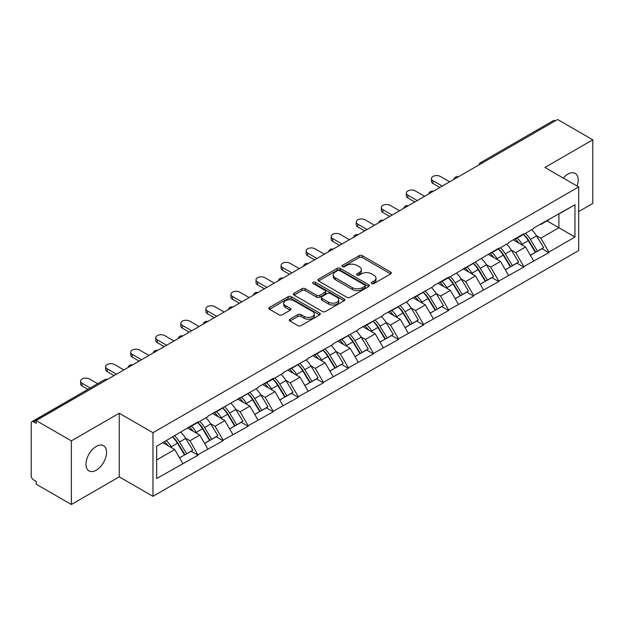 <?xml version="1.0" encoding="UTF-8"?>
<svg xmlns="http://www.w3.org/2000/svg" width="624" height="624" viewBox="0 0 624 624"><rect width="100%" height="100%" fill="white"/><g stroke="black" fill="none" stroke-linecap="round" stroke-linejoin="round"><path stroke-width="0.94" d="M371.725 283.553A1.56 0.905 0 0 0 373.932 283.553L390.686 273.881A2.231 1.287 0 0 0 391.334 272.969A2.231 1.287 0 0 0 390.686 272.064L362.302 255.676A2.231 1.287 0 0 0 359.151 255.676L342.397 265.348A1.56 0.905 0 0 0 341.936 265.98A1.56 0.905 0 0 0 342.397 266.62A1.56 0.905 0 0 0 344.604 266.62L346.772 265.372A7.137 4.118 0 0 1 356.866 265.372L359.229 266.737A7.137 4.118 0 0 1 361.319 269.646A7.137 4.118 0 0 1 359.229 272.563L357.061 273.811A1.56 0.905 0 0 0 356.6 274.451A1.56 0.905 0 0 0 357.061 275.09A1.56 0.905 0 0 0 359.268 275.09L361.436 273.835A7.137 4.118 0 0 1 371.53 273.835L373.893 275.2A7.137 4.118 0 0 1 375.983 278.117A7.137 4.118 0 0 1 373.893 281.026L371.725 282.282A1.56 0.905 0 0 0 371.264 282.914A1.56 0.905 0 0 0 371.725 283.553L371.725 282.282M96.26 446.433A14.539 8.393 -60 0 1 103.529 445.715A14.539 8.393 -60 0 1 105.76 457.361A14.539 8.393 -60 0 1 96.26 470.176A14.539 8.393 -60 0 1 88.99 470.894A14.539 8.393 -60 0 1 86.759 459.248A14.539 8.393 -60 0 1 96.26 446.433M563.293 178.058A14.539 8.393 -60 0 1 567.902 174.135A14.539 8.393 -60 0 1 575.172 173.417A14.539 8.393 -60 0 1 577.091 186.022M289.926 319.215A2.231 1.287 0 0 0 289.271 320.128A2.231 1.287 0 0 0 289.926 321.04L297.89 325.634A2.231 1.287 0 0 0 301.041 325.634L319.652 314.894A2.231 1.287 0 0 0 320.299 313.981A2.231 1.287 0 0 0 319.652 313.069L291.268 296.689A2.231 1.287 0 0 0 288.116 296.689L269.506 307.429A2.231 1.287 0 0 0 268.85 308.342A2.231 1.287 0 0 0 269.506 309.247L279.123 314.8A2.231 1.287 0 0 0 282.282 314.8L290.246 310.206A2.231 1.287 0 0 0 290.893 309.293A2.231 1.287 0 0 0 290.246 308.381L285.472 305.627A5.967 3.448 0 0 1 283.725 303.194A5.967 3.448 0 0 1 287.407 300.011A5.967 3.448 0 0 1 293.912 300.76L312.593 311.548A5.967 3.448 0 0 1 314.34 313.981A5.967 3.448 0 0 1 310.658 317.164A5.967 3.448 0 0 1 304.161 316.415L301.041 314.621A2.231 1.287 0 0 0 297.89 314.621L289.926 319.215L289.926 321.04M119.231 413.228L71.362 440.872L36.176 420.56L557.622 119.504L592.8 139.815L544.931 167.458L578.666 186.935L152.966 432.705L119.231 413.228L119.231 476.853L152.966 496.33L152.966 432.705M346.928 297.32A2.231 1.287 0 0 0 350.08 297.32L368.69 286.58A2.231 1.287 0 0 0 369.338 285.667A2.231 1.287 0 0 0 368.69 284.762L340.306 268.375A2.231 1.287 0 0 0 337.155 268.375L318.544 279.115A2.231 1.287 0 0 0 317.889 280.028A2.231 1.287 0 0 0 318.544 280.933L346.928 297.32M313.732 283.889A1.56 0.905 0 0 1 315.315 284.115L315.315 282.259L344.167 298.919A2.231 1.287 0 0 1 344.822 299.824A2.231 1.287 0 0 1 344.167 300.737L325.564 311.477A2.231 1.287 0 0 1 322.405 311.477L294.029 295.09L294.029 293.272A2.231 1.287 0 0 0 293.374 294.185A2.231 1.287 0 0 0 294.029 295.09M294.029 293.272L301.993 288.678A2.231 1.287 0 0 1 305.144 288.678L316.657 295.324A2.231 1.287 0 0 0 319.808 295.324L325.088 292.274A2.231 1.287 0 0 0 325.744 291.361A2.231 1.287 0 0 0 325.088 290.449L313.108 283.53A1.56 0.905 0 0 1 312.647 282.89A1.56 0.905 0 0 1 313.615 282.064A1.56 0.905 0 0 1 315.315 282.259M152.966 496.33L578.666 250.559L578.666 186.935M172.676 437.003A15.218 8.791 -120 0 1 177.887 443.095L184.977 454.81L191.162 451.238L198.026 455.2L189.992 440.731L185.546 438.165M198.026 455.2L156.663 478.522L156.663 446.246L198.026 421.808L198.026 422.37L207.823 416.707L207.823 416.153L257.946 387.769L257.946 387.215L273.203 378.401L273.203 378.963L283.007 373.308L283.007 372.746L308.061 358.839L308.061 358.277L333.122 344.37L333.122 343.808L358.184 329.901L358.184 329.339L383.245 315.432L383.245 314.878L408.307 300.963L408.307 300.409L433.36 286.494L433.36 285.94L448.625 277.126L448.625 277.688L498.748 248.188L498.748 248.75L508.544 243.087L508.544 242.533L523.801 233.719L523.801 234.281L533.606 228.626L533.606 228.064L574.969 204.742L574.969 237.019L548.863 252.088L540.836 238.173L536.383 235.607M523.513 234.445A15.218 8.791 -120 0 1 528.723 240.536L535.821 252.252L542.006 248.68L548.863 252.642L548.863 252.088M548.863 252.642L523.801 266.557L515.775 252.642L511.321 250.076M498.451 248.914A15.218 8.791 -120 0 1 503.662 255.005L510.76 266.721L516.945 263.149L523.801 267.111L523.801 266.557M523.801 267.111L498.748 281.026L490.714 267.111L486.26 264.545M473.398 263.383A15.218 8.791 -120 0 1 478.608 269.474L485.698 281.19L491.884 277.618L498.748 281.58L498.748 281.026M498.748 281.58L473.686 295.495L465.652 281.58L461.206 279.014M448.336 277.852A15.218 8.791 -120 0 1 453.547 283.943L460.637 295.659L466.822 292.087L473.686 296.049L473.686 295.495M473.686 296.049L448.625 309.956L440.591 296.049L436.145 293.475M423.275 292.321A15.218 8.791 -120 0 1 428.485 298.412L435.575 310.128L441.761 306.556L448.625 310.518L448.625 309.956M448.625 310.518L423.563 324.425L415.529 310.518L411.083 307.944M398.213 306.79A15.218 8.791 -120 0 1 403.424 312.881L410.522 324.597L416.699 321.025L423.563 324.987L423.563 324.425M423.563 324.987L398.502 338.894L390.476 324.987L386.022 322.413M373.152 321.259A15.218 8.791 -120 0 1 378.362 327.35L385.46 339.058L391.646 335.494L398.502 339.456L398.502 338.894M398.502 339.456L373.448 353.363L365.414 339.456L360.961 336.882M348.091 335.728A15.218 8.791 -120 0 1 353.301 341.819L360.399 353.527L366.584 349.963L373.448 353.917L373.448 353.363M373.448 353.917L348.387 367.832L340.353 353.917L335.907 351.351M323.037 350.197A15.218 8.791 -120 0 1 328.247 356.288L335.338 367.996L341.523 364.424L348.387 368.386L348.387 367.832M348.387 368.386L323.326 382.301L315.292 368.386L310.846 365.82M297.976 364.658A15.218 8.791 -120 0 1 303.186 370.757L310.276 382.465L316.462 378.893L323.326 382.855L323.326 382.301M323.326 382.855L298.264 396.77L290.23 382.855L285.784 380.289M272.914 379.127A15.218 8.791 -120 0 1 278.125 385.219L285.223 396.934L291.4 393.362L298.264 397.324L298.264 396.77M298.264 397.324L273.203 411.239L265.177 397.324L260.723 394.758M247.853 393.596A15.218 8.791 -120 0 1 253.063 399.688L260.161 411.403L266.347 407.831L273.203 411.793L273.203 411.239M273.203 411.793L248.149 425.708L240.115 411.793L235.661 409.227M222.791 408.065A15.218 8.791 -120 0 1 228.002 414.157L235.1 425.872L241.285 422.3L248.149 426.262L248.149 425.708M248.149 426.262L223.088 440.177L215.054 426.262L210.6 423.696M197.738 422.534A15.218 8.791 -120 0 1 202.948 428.626L210.038 440.341L216.224 436.769L223.088 440.731L223.088 440.177M223.088 440.731L198.026 454.639M189.509 426.722L189.992 427.003L198.026 422.37M189.992 440.731L199.789 435.076L187.426 427.931M207.823 448.984L199.789 435.076M214.57 412.253L215.054 412.534L223.088 407.901M215.054 426.262L224.851 420.607L212.48 413.462M232.885 434.515L224.851 420.607M239.632 397.792L240.115 398.065L248.149 393.432M240.115 411.793L249.912 406.138L237.541 398.993M257.946 420.046L249.912 406.138M264.693 383.323L265.177 383.596L273.203 378.963M265.177 397.324L274.973 391.669L262.603 384.524M283.007 405.577L274.973 391.669M289.754 368.854L290.23 369.127L298.264 364.494M290.23 382.855L300.035 377.2L287.664 370.055M308.061 391.115L300.035 377.2M314.808 354.385L315.292 354.666L323.326 350.025M315.292 368.386L325.088 362.731L312.725 355.586M333.122 376.646L325.088 362.731M339.869 339.916L340.353 340.197L348.387 335.556M340.353 353.917L350.15 348.262L337.779 341.125M358.184 362.177L350.15 348.262M364.931 325.447L365.414 325.728L373.448 321.087M365.414 339.456L375.211 333.793L362.84 326.656M383.245 347.708L375.211 333.793M389.992 310.978L390.476 311.259L398.502 306.618M390.476 324.987L400.273 319.324L387.902 312.187M408.307 333.239L400.273 319.324M415.054 296.509L415.529 296.79L423.563 292.149M415.529 310.518L425.334 304.855L412.963 297.718M433.36 318.77L425.334 304.855M440.107 282.04L440.591 282.321L448.625 277.688M440.591 296.049L450.395 290.394L438.025 283.249M458.422 304.301L450.395 290.394M465.169 267.571L465.652 267.852L473.686 263.219M465.652 281.58L475.449 275.925L463.086 268.78M483.483 289.832L475.449 275.925M490.23 253.11L490.714 253.383L498.748 248.75M490.714 267.111L500.51 261.456L488.14 254.311M508.544 275.363L500.51 261.456M515.291 238.641L515.775 238.914L523.801 234.281M515.775 252.642L525.572 246.987L513.201 239.842M533.606 260.894L525.572 246.987M555.212 120.9L482.438 162.911M481.416 163.504A3.409 1.966 120 0 1 482.282 162.817A3.409 1.966 60 0 0 480.574 162.653L553.348 120.635A3.409 1.966 60 0 1 555.048 120.806M540.353 224.172L540.836 224.445L548.863 219.812M540.836 238.173L558.901 227.744L558.901 214.016L574.969 204.742M547.014 220.88L574.969 237.019M578.666 211.606L592.8 203.44L592.8 139.815M71.362 440.872L71.362 504.496L36.176 484.185L36.176 481.4L33.61 479.918A3.409 1.966 -120 0 1 31.2 475.745L31.2 423.244A3.409 1.966 -120 0 1 31.902 421.684A3.409 1.966 -120 0 1 33.61 421.855L36.176 423.337L36.176 420.56M71.362 504.496L119.231 476.853M156.663 459.974L174.736 449.537L162.848 442.681M182.762 463.453L174.736 449.537M528.372 240.809L529.168 241.27M503.311 255.278L504.106 255.739M478.249 269.747L479.045 270.208M453.196 284.216L453.991 284.677M428.134 298.685L428.93 299.146M403.073 313.154L403.868 313.615M378.011 327.623L378.807 328.084M352.95 342.092L353.746 342.553M327.889 356.561L328.684 357.014M302.835 371.023L303.631 371.483M277.774 385.492L278.569 385.952M252.712 399.961L253.508 400.421M227.651 414.43L228.446 414.89M202.589 428.899L203.385 429.359M177.536 443.368L178.331 443.828M372.349 283.772L373.893 282.883A7.137 4.118 0 0 0 375.983 279.965L375.983 278.117M361.319 269.646L361.319 271.502A7.137 4.118 0 0 1 359.229 274.42L357.685 275.309M390.655 273.897L362.302 257.533A2.231 1.287 0 0 0 359.151 257.533L343.021 266.838M368.659 286.595L340.306 270.231A2.231 1.287 0 0 0 337.155 270.231L318.575 280.956M364.744 286.307A1.56 0.905 0 0 0 365.204 285.667A1.56 0.905 0 0 0 364.744 285.035L339.83 270.652A1.56 0.905 0 0 0 337.623 270.652L335.338 271.97A7.137 4.118 0 0 0 333.247 274.88A7.137 4.118 0 0 0 335.338 277.797L352.365 287.625A7.137 4.118 0 0 0 362.458 287.625L364.744 286.307L364.744 288.163A1.56 0.905 0 0 0 365.204 287.524L365.204 285.667M333.247 274.88L333.247 276.736A7.137 4.118 0 0 0 335.338 279.653L335.338 277.797M364.744 288.163L362.458 289.481A7.137 4.118 0 0 1 352.365 289.481L335.338 279.653M294.06 295.113L301.993 290.527L301.993 288.678M325.744 291.361L325.744 293.218A2.231 1.287 0 0 1 325.088 294.122L319.808 297.172A2.231 1.287 0 0 1 316.657 297.172L305.144 290.527A2.231 1.287 0 0 0 301.993 290.527M315.315 284.115L344.136 300.752M328.598 302.219A5.967 3.448 0 0 0 335.096 302.96A5.967 3.448 0 0 0 338.777 299.777A5.967 3.448 0 0 0 337.03 297.344L330.447 293.545A2.231 1.287 0 0 0 327.296 293.545L322.015 296.595A2.231 1.287 0 0 0 321.36 297.508A2.231 1.287 0 0 0 322.015 298.412L328.598 302.219L328.598 304.067A5.967 3.448 0 0 0 335.096 304.816A5.967 3.448 0 0 0 338.777 301.634L338.777 299.777M321.36 297.508L321.36 299.356A2.231 1.287 0 0 0 322.015 300.269L322.015 298.412M328.598 304.067L322.015 300.269M314.34 313.981L314.34 315.838A5.967 3.448 0 0 1 310.658 319.02A5.967 3.448 0 0 1 304.161 318.271L301.041 316.477A2.231 1.287 0 0 0 297.89 316.477L289.957 321.056M283.725 303.194L283.725 305.05A5.967 3.448 0 0 0 285.472 307.484L285.472 305.627M290.215 310.222L285.472 307.484M319.621 314.909L291.268 298.537A2.231 1.287 0 0 0 288.116 298.537L269.537 309.262M432.962 180.718L432.962 183.503A5.226 3.019 180 0 1 431.434 181.366L431.434 178.589A5.226 3.019 0 0 0 432.962 180.718L442.276 186.1M449.67 181.834L440.349 176.452A5.226 3.019 0 0 0 434.655 175.796A5.226 3.019 0 0 0 431.434 178.589M531.671 229.741A18.626 10.756 60 0 1 536.546 235.88L530.369 239.452A18.626 10.756 -120 0 0 525.486 233.314M530.369 239.452L537.459 251.16L543.644 247.595L536.546 235.88M535.821 252.252L537.459 251.16M542.006 248.68L543.644 247.595M514.831 238.906A15.218 8.791 60 0 1 519.028 243.212M517.21 238.087A18.626 10.756 60 0 1 522.093 244.226L522.795 245.38M530.416 255.372L535.369 252.369L528.278 240.653A18.626 10.756 -120 0 0 523.396 234.515M535.369 252.369L530.353 255.263M432.962 183.503L439.873 187.489M407.901 195.187L407.901 197.972A5.226 3.019 180 0 1 406.372 195.835L406.372 193.058A5.226 3.019 0 0 0 407.901 195.187L417.222 200.569M424.609 196.303L415.295 190.921A5.226 3.019 0 0 0 409.601 190.265A5.226 3.019 0 0 0 406.372 193.058M506.61 244.21A18.626 10.756 60 0 1 511.493 250.349L505.307 253.921A18.626 10.756 -120 0 0 500.425 247.775M505.307 253.921L512.398 265.629L518.583 262.057L511.493 250.349M510.76 266.721L512.398 265.629M516.945 263.149L518.583 262.057M489.77 253.367A15.218 8.791 60 0 1 493.974 257.681M492.149 252.556A18.626 10.756 60 0 1 497.032 258.695L497.734 259.849M505.354 269.841L510.307 266.838L503.217 255.122A18.626 10.756 -120 0 0 498.334 248.984M510.307 266.838L505.292 269.732M407.901 197.972L414.812 201.958M382.84 209.656L382.84 212.441A5.226 3.019 180 0 1 381.311 210.304L381.311 207.519A5.226 3.019 0 0 0 382.84 209.656L392.161 215.038M399.547 210.772L390.234 205.39A5.226 3.019 0 0 0 384.54 204.734A5.226 3.019 0 0 0 381.311 207.519M481.549 258.679A18.626 10.756 60 0 1 486.431 264.818L480.246 268.382A18.626 10.756 -120 0 0 475.363 262.244M480.246 268.382L487.336 280.098L493.522 276.526L486.431 264.818M485.698 281.19L487.336 280.098M491.884 277.618L493.522 276.526M464.716 267.836A15.218 8.791 60 0 1 468.913 272.15M467.087 267.025A18.626 10.756 60 0 1 471.97 273.164L472.672 274.318M480.293 284.31L485.254 281.307L478.156 269.591A18.626 10.756 -120 0 0 473.273 263.453M485.254 281.307L480.23 284.201M382.84 212.441L389.75 216.427M357.786 224.125L357.786 226.91A5.226 3.019 180 0 1 356.249 224.773L356.249 221.988A5.226 3.019 0 0 0 357.786 224.125L367.099 229.499M374.486 225.241L365.173 219.859A5.226 3.019 0 0 0 359.479 219.203A5.226 3.019 0 0 0 356.249 221.988M456.487 273.14A18.626 10.756 60 0 1 461.37 279.287L455.185 282.851A18.626 10.756 -120 0 0 450.302 276.713M455.185 282.851L462.283 294.567L468.46 290.995L461.37 279.287M460.637 295.659L462.283 294.567M466.822 292.087L468.46 290.995M439.655 282.305A15.218 8.791 60 0 1 443.851 286.611M442.034 281.494A18.626 10.756 60 0 1 446.909 287.633L447.611 288.787M455.231 298.779L460.192 295.776L453.094 284.06A18.626 10.756 -120 0 0 448.211 277.922M460.192 295.776L455.169 298.67M357.786 226.91L364.689 230.896M332.725 238.594L332.725 241.371A5.226 3.019 180 0 1 331.196 239.242L331.196 236.457A5.226 3.019 0 0 0 332.725 238.594L342.038 243.968M349.432 239.702L340.111 234.328A5.226 3.019 0 0 0 334.417 233.672A5.226 3.019 0 0 0 331.196 236.457M431.426 287.609A18.626 10.756 60 0 1 436.309 293.748L430.123 297.32A18.626 10.756 -120 0 0 425.24 291.182M430.123 297.32L437.221 309.036L443.407 305.464L436.309 293.748M435.575 310.128L437.221 309.036M441.761 306.556L443.407 305.464M414.593 296.774A15.218 8.791 60 0 1 418.79 301.08M416.972 295.963A18.626 10.756 60 0 1 421.855 302.102L422.549 303.256M430.178 313.248L435.131 310.237L428.041 298.529A18.626 10.756 -120 0 0 423.158 292.391M435.131 310.237L430.115 313.139M332.725 241.371L339.628 245.365M307.663 253.063L307.663 255.84A5.226 3.019 180 0 1 306.134 253.711L306.134 250.926A5.226 3.019 0 0 0 307.663 253.063L316.976 258.437M324.371 254.171L315.05 248.797A5.226 3.019 0 0 0 309.356 248.141A5.226 3.019 0 0 0 306.134 250.926M406.364 302.078A18.626 10.756 60 0 1 411.247 308.217L405.062 311.789A18.626 10.756 -120 0 0 400.187 305.651M405.062 311.789L412.16 323.505L418.345 319.933L411.247 308.217M410.522 324.597L412.16 323.505M416.699 321.025L418.345 319.933M389.532 311.243A15.218 8.791 60 0 1 393.728 315.549M391.911 310.424A18.626 10.756 60 0 1 396.794 316.571L397.496 317.725M405.116 327.717L410.069 324.706L402.979 312.998A18.626 10.756 -120 0 0 398.096 306.86M410.069 324.706L405.054 327.608M307.663 255.84L314.566 259.834M282.602 267.532L282.602 270.309A5.226 3.019 180 0 1 281.073 268.18L281.073 265.395A5.226 3.019 0 0 0 282.602 267.532L291.923 272.906M299.309 268.64L289.988 263.266A5.226 3.019 0 0 0 284.294 262.61A5.226 3.019 0 0 0 281.073 265.395M381.311 316.547A18.626 10.756 60 0 1 386.194 322.686L380.008 326.258A18.626 10.756 -120 0 0 375.125 320.12M380.008 326.258L387.098 337.974L393.284 334.402L386.194 322.686M385.46 339.058L387.098 337.974M391.646 335.494L393.284 334.402M364.471 325.712A15.218 8.791 60 0 1 368.675 330.018M366.85 324.893A18.626 10.756 60 0 1 371.732 331.032L372.434 332.186M380.055 342.178L385.008 339.175L377.918 327.467A18.626 10.756 -120 0 0 373.035 321.329M385.008 339.175L379.993 342.077M282.602 270.309L289.513 274.303M257.54 281.993L257.54 284.778A5.226 3.019 180 0 1 256.012 282.649L256.012 279.864A5.226 3.019 0 0 0 257.54 281.993L266.861 287.375M274.248 283.109L264.935 277.727A5.226 3.019 0 0 0 259.241 277.079A5.226 3.019 0 0 0 256.012 279.864M356.249 331.016A18.626 10.756 60 0 1 361.132 337.155L354.947 340.727A18.626 10.756 -120 0 0 350.064 334.589M354.947 340.727L362.037 352.443L368.222 348.871L361.132 337.155M360.399 353.527L362.037 352.443M366.584 349.963L368.222 348.871M339.409 340.181A15.218 8.791 60 0 1 343.613 344.487M341.788 339.362A18.626 10.756 60 0 1 346.671 345.501L347.373 346.655M354.994 356.647L359.954 353.644L352.856 341.936A18.626 10.756 -120 0 0 347.974 335.79M359.954 353.644L354.931 356.546M257.54 284.778L264.451 288.764M232.479 296.462L232.479 299.247A5.226 3.019 180 0 1 230.95 297.118L230.95 294.333A5.226 3.019 0 0 0 232.479 296.462L241.8 301.844M249.187 297.578L239.873 292.196A5.226 3.019 0 0 0 234.179 291.548A5.226 3.019 0 0 0 230.95 294.333M331.188 345.485A18.626 10.756 60 0 1 336.071 351.624L329.885 355.196A18.626 10.756 -120 0 0 325.003 349.058M329.885 355.196L336.983 366.912L343.161 363.34L336.071 351.624M335.338 367.996L336.983 366.912M341.523 364.424L343.161 363.34M314.356 354.65A15.218 8.791 60 0 1 318.552 358.956M316.735 353.831A18.626 10.756 60 0 1 321.61 359.97L322.312 361.124M329.932 371.116L334.893 368.113L327.795 356.398A18.626 10.756 -120 0 0 322.912 350.259M334.893 368.113L329.87 371.015M232.479 299.247L239.39 303.233M207.425 310.931L207.425 313.716A5.226 3.019 180 0 1 205.889 311.579L205.889 308.802A5.226 3.019 0 0 0 207.425 310.931L216.739 316.313M224.133 312.047L214.812 306.665A5.226 3.019 0 0 0 209.118 306.01A5.226 3.019 0 0 0 205.889 308.802M306.127 359.954A18.626 10.756 60 0 1 311.009 366.093L304.824 369.665A18.626 10.756 -120 0 0 299.941 363.527M304.824 369.665L311.922 381.373L318.107 377.809L311.009 366.093M310.276 382.465L311.922 381.373M316.462 378.893L318.107 377.809M289.294 369.119A15.218 8.791 60 0 1 293.491 373.425M291.673 368.3A18.626 10.756 60 0 1 296.556 374.439L297.25 375.593M304.871 385.585L309.832 382.582L302.734 370.867A18.626 10.756 -120 0 0 297.859 364.728M309.832 382.582L304.816 385.476M207.425 313.716L214.328 317.702M182.364 325.4L182.364 328.185A5.226 3.019 180 0 1 180.835 326.048L180.835 323.271A5.226 3.019 0 0 0 182.364 325.4L191.677 330.782M199.072 326.516L189.751 321.134A5.226 3.019 0 0 0 184.057 320.479A5.226 3.019 0 0 0 180.835 323.271M281.065 374.423A18.626 10.756 60 0 1 285.948 380.562L279.763 384.134A18.626 10.756 -120 0 0 274.888 377.996M279.763 384.134L286.861 395.842L293.046 392.278L285.948 380.562M285.223 396.934L286.861 395.842M291.4 393.362L293.046 392.278M264.233 383.588A15.218 8.791 60 0 1 268.429 387.894M266.612 382.769A18.626 10.756 60 0 1 271.495 388.908L272.189 390.062M279.817 400.054L284.77 397.051L277.68 385.336A18.626 10.756 -120 0 0 272.797 379.197M284.77 397.051L279.755 399.945M182.364 328.185L189.267 332.171M157.303 339.869L157.303 342.654A5.226 3.019 180 0 1 155.774 340.517L155.774 337.74A5.226 3.019 0 0 0 157.303 339.869L166.624 345.251M174.01 340.985L164.689 335.603A5.226 3.019 0 0 0 158.995 334.948A5.226 3.019 0 0 0 155.774 337.74M256.012 388.892A18.626 10.756 60 0 1 260.894 395.031L254.709 398.603A18.626 10.756 -120 0 0 249.826 392.457M254.709 398.603L261.799 410.311L267.985 406.739L260.894 395.031M260.161 411.403L261.799 410.311M266.347 407.831L267.985 406.739M239.171 398.057A15.218 8.791 60 0 1 243.368 402.363M241.55 397.238A18.626 10.756 60 0 1 246.433 403.377L247.135 404.531M254.756 414.523L259.709 411.52L252.619 399.805A18.626 10.756 -120 0 0 247.736 393.666M259.709 411.52L254.693 414.414M157.303 342.654L164.213 346.64M132.241 354.338L132.241 357.123A5.226 3.019 180 0 1 130.712 354.986L130.712 352.201A5.226 3.019 0 0 0 132.241 354.338L141.562 359.72M148.949 355.454L139.636 350.072A5.226 3.019 0 0 0 133.942 349.417A5.226 3.019 0 0 0 130.712 352.201M230.95 403.361A18.626 10.756 60 0 1 235.833 409.5L229.648 413.065A18.626 10.756 -120 0 0 224.765 406.926M229.648 413.065L236.738 424.78L242.923 421.208L235.833 409.5M235.1 425.872L236.738 424.78M241.285 422.3L242.923 421.208M214.11 412.519A15.218 8.791 60 0 1 218.314 416.832M216.489 411.707A18.626 10.756 60 0 1 221.372 417.846L222.074 419M229.694 428.992L234.655 425.989L227.557 414.274A18.626 10.756 -120 0 0 222.674 408.135M234.655 425.989L229.632 428.883M132.241 357.123L139.152 361.109M107.18 368.807L107.18 371.592A5.226 3.019 180 0 1 105.651 369.455L105.651 366.67A5.226 3.019 0 0 0 107.18 368.807L116.501 374.182M123.887 369.923L114.574 364.541A5.226 3.019 0 0 0 108.88 363.886A5.226 3.019 0 0 0 105.651 366.67M205.889 417.83A18.626 10.756 60 0 1 210.772 423.969L204.586 427.534A18.626 10.756 -120 0 0 199.703 421.395M204.586 427.534L211.676 439.249L217.862 435.677L210.772 423.969M210.038 440.341L211.676 439.249M216.224 436.769L217.862 435.677M189.056 426.988A15.218 8.791 60 0 1 193.253 431.293M191.428 426.176A18.626 10.756 60 0 1 196.31 432.315L197.012 433.469M204.633 443.461L209.594 440.458L202.496 428.743A18.626 10.756 -120 0 0 197.613 422.604M209.594 440.458L204.571 443.352M107.18 371.592L114.091 375.578M82.126 383.276L82.126 386.053A5.226 3.019 180 0 1 80.59 383.924L80.59 381.139A5.226 3.019 0 0 0 82.126 383.276L90.285 387.988M97.672 383.721L89.513 379.01A5.226 3.019 0 0 0 83.819 378.355A5.226 3.019 0 0 0 80.59 381.139M180.827 432.292A18.626 10.756 60 0 1 185.71 438.43L179.525 442.003A18.626 10.756 -120 0 0 174.642 435.864M179.525 442.003L186.623 453.718L192.808 450.146L185.71 438.43M184.977 454.81L186.623 453.718M191.162 451.238L192.808 450.146M164.401 441.776A15.218 8.791 60 0 1 168.191 445.762M166.374 440.645A18.626 10.756 60 0 1 171.257 446.784L171.951 447.938M179.572 457.93L184.532 454.919L177.434 443.212A18.626 10.756 -120 0 0 172.559 437.073M184.532 454.919L179.509 457.821M82.126 386.053L87.875 389.376M106.54 379.938L33.61 421.855M107.242 379.532A3.409 1.966 -60 0 0 106.376 379.844A3.409 1.966 -120 0 0 104.676 379.673L31.902 421.684M456.355 177.973A3.409 1.966 120 0 1 457.22 177.286A3.409 1.966 -60 0 1 458.086 176.974M431.293 192.442A3.409 1.966 120 0 1 432.159 191.755A3.409 1.966 -60 0 1 433.025 191.443M406.232 206.911A3.409 1.966 120 0 1 407.098 206.224A3.409 1.966 -60 0 1 407.963 205.912M381.178 221.38A3.409 1.966 120 0 1 382.036 220.693A3.409 1.966 -60 0 1 382.902 220.381M356.117 235.849A3.409 1.966 120 0 1 356.983 235.162A3.409 1.966 -60 0 1 357.841 234.85M331.055 250.31A3.409 1.966 120 0 1 331.921 249.631A3.409 1.966 -60 0 1 332.787 249.311M305.994 264.779A3.409 1.966 120 0 1 306.86 264.1A3.409 1.966 -60 0 1 307.726 263.78M280.933 279.248A3.409 1.966 120 0 1 281.798 278.561A3.409 1.966 -60 0 1 282.664 278.249M255.871 293.717A3.409 1.966 120 0 1 256.737 293.03A3.409 1.966 -60 0 1 257.603 292.718M230.818 308.186A3.409 1.966 120 0 1 231.683 307.499A3.409 1.966 -60 0 1 232.541 307.187M205.756 322.655A3.409 1.966 120 0 1 206.622 321.968A3.409 1.966 -60 0 1 207.488 321.656M180.695 337.124A3.409 1.966 120 0 1 181.561 336.437A3.409 1.966 -60 0 1 182.426 336.125M155.633 351.593A3.409 1.966 120 0 1 156.499 350.906A3.409 1.966 -60 0 1 157.365 350.594M130.572 366.062A3.409 1.966 120 0 1 131.438 365.375A3.409 1.966 -60 0 1 132.304 365.063M373.893 282.883L373.893 281.026M357.061 275.09L357.061 273.811M359.229 274.42L359.229 272.563M342.397 266.62L342.397 265.348M359.151 257.533L359.151 255.676M362.302 257.533L362.302 255.676M390.686 273.881L390.686 272.064M318.544 280.933L318.544 279.115M337.155 270.231L337.155 268.375M340.306 270.231L340.306 268.375M368.69 286.58L368.69 284.762M352.365 289.481L352.365 287.625M362.458 289.481L362.458 287.625M305.144 290.527L305.144 288.678M316.657 297.172L316.657 295.324M319.808 297.172L319.808 295.324M325.088 294.122L325.088 292.274M344.167 300.737L344.167 298.919M297.89 316.477L297.89 314.621M301.041 316.477L301.041 314.621M304.161 318.271L304.161 316.415M290.246 310.206L290.246 308.381M269.506 309.247L269.506 307.429M288.116 298.537L288.116 296.689M291.268 298.537L291.268 296.689M319.652 314.894L319.652 313.069M528.278 240.653L522.093 244.226M503.217 255.122L497.032 258.695M478.156 269.591L471.97 273.164M453.094 284.06L446.909 287.633M428.041 298.529L421.855 302.102M402.979 312.998L396.794 316.571M377.918 327.467L371.732 331.032M352.856 341.936L346.671 345.501M327.795 356.398L321.61 359.97M302.734 370.867L296.556 374.439M277.68 385.336L271.495 388.908M252.619 399.805L246.433 403.377M227.557 414.274L221.372 417.846M202.496 428.743L196.31 432.315M177.434 443.212L171.257 446.784M480.574 162.653A3.409 3.409 0 0 0 478.936 164.931M458.312 176.842A3.409 3.409 0 0 0 453.874 179.4M433.251 191.311A3.409 3.409 0 0 0 428.821 193.869M408.19 205.78A3.409 3.409 0 0 0 403.759 208.338M383.128 220.249A3.409 3.409 0 0 0 378.698 222.807M358.075 234.718A3.409 3.409 0 0 0 353.636 237.276M333.013 249.187A3.409 3.409 0 0 0 328.575 251.745M307.952 263.648A3.409 3.409 0 0 0 303.521 266.214M282.89 278.117A3.409 3.409 0 0 0 278.46 280.683M257.829 292.586A3.409 3.409 0 0 0 253.399 295.144M232.775 307.055A3.409 3.409 0 0 0 228.337 309.613M207.714 321.524A3.409 3.409 0 0 0 203.276 324.082M182.653 335.993A3.409 3.409 0 0 0 178.214 338.551M157.591 350.462A3.409 3.409 0 0 0 153.161 353.02M132.53 364.931A3.409 3.409 0 0 0 128.099 367.489M107.476 379.4A3.409 3.409 0 0 0 104.676 379.673"/></g></svg>
